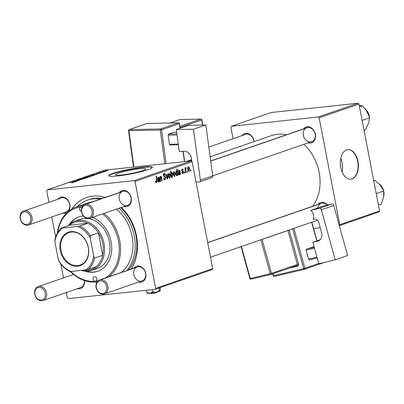 <?xml version="1.0" encoding="UTF-8"?>
<svg xmlns="http://www.w3.org/2000/svg" width="404" height="404" viewBox="0 0 404 404"><rect width="100%" height="100%" fill="white"/><g stroke="black" fill="none" stroke-linecap="round" stroke-linejoin="round"><path stroke-width="0.61" d="M121.66 174.962A15.463 1.697 169.1 0 1 115.443 174.786A15.463 1.697 169.1 0 1 123.609 171.665A15.463 1.697 169.1 0 1 139.597 168.761A15.463 1.697 169.1 0 1 145.814 168.938A15.463 1.697 169.1 0 1 137.643 172.064A15.463 1.697 169.1 0 1 121.66 174.962M143.476 167.034A22.276 2.444 -10.9 0 0 120.448 171.215A22.276 2.444 -10.9 0 0 108.681 175.715A22.276 2.444 -10.9 0 0 117.635 175.967A22.276 2.444 -10.9 0 0 140.663 171.786A22.276 2.444 -10.9 0 0 152.434 167.286A22.276 2.444 -10.9 0 0 143.476 167.034M152.404 167.483A22.276 2.444 -10.9 0 0 143.546 167.397A22.276 2.444 -10.9 0 0 121.261 171.397A22.276 2.444 -10.9 0 0 108.777 175.881M303.419 128.901A8.353 6.595 70.9 0 1 307.131 126.78A8.353 6.595 70.9 0 1 315.327 134.224A8.353 6.595 70.9 0 1 310.272 143.087A8.353 6.595 70.9 0 1 308.065 142.885M305.863 128.184A7.423 5.863 -109.1 0 0 303.697 136.663A7.423 5.863 -109.1 0 0 310.636 141.996A7.423 5.863 -109.1 0 0 311.666 141.764A7.423 5.863 -109.1 0 0 314.979 133.466A7.423 5.863 -109.1 0 0 307.843 127.497A7.423 5.863 -109.1 0 0 306.813 127.73L210.726 160.944M241.925 135.633A8.353 6.595 70.9 0 1 245.768 133.34A8.353 6.595 70.9 0 1 254.081 141.602M253.894 141.668A7.423 5.863 -109.1 0 0 246.48 134.062A7.423 5.863 -109.1 0 0 245.45 134.29A7.423 5.863 -109.1 0 0 244.496 134.744M317.968 204.459A8.353 6.595 70.9 0 1 321.685 202.338A8.353 6.595 70.9 0 1 327.624 205.05M327.356 205.111A7.423 5.863 -109.1 0 0 322.397 203.061A7.423 5.863 -109.1 0 0 321.367 203.288L207.676 242.587M320.412 203.742A7.423 5.863 -109.1 0 0 317.842 207.954M67.311 212.327A8.353 6.595 70.9 0 1 64.802 213.287A8.353 6.595 70.9 0 1 62.802 213.135M57.822 199.273A8.353 6.595 70.9 0 1 61.66 196.975A8.353 6.595 70.9 0 1 69.135 202.136A8.353 6.595 70.9 0 1 68.15 211.585M65.165 212.191A7.423 5.863 -109.1 0 0 66.195 211.964A7.423 5.863 -109.1 0 0 69.508 203.667A7.423 5.863 -109.1 0 0 62.373 197.697A7.423 5.863 -109.1 0 0 61.342 197.925A7.423 5.863 -109.1 0 0 60.393 198.384M119.316 192.536A8.353 6.595 70.9 0 1 123.028 190.415A8.353 6.595 70.9 0 1 131.219 197.859A8.353 6.595 70.9 0 1 126.169 206.722A8.353 6.595 70.9 0 1 123.962 206.52M121.755 191.819A7.423 5.863 -109.1 0 0 119.594 200.298A7.423 5.863 -109.1 0 0 126.533 205.631A7.423 5.863 -109.1 0 0 127.563 205.399A7.423 5.863 -109.1 0 0 130.871 197.107A7.423 5.863 -109.1 0 0 123.74 191.132A7.423 5.863 -109.1 0 0 122.71 191.365L85.027 204.389A7.423 5.863 70.9 0 1 86.057 204.161A7.423 5.863 70.9 0 1 93.339 210.777A7.423 5.863 70.9 0 1 88.85 218.655A7.423 5.863 70.9 0 1 81.714 212.686A7.423 5.863 70.9 0 1 85.027 204.389M133.865 268.099A8.353 6.595 70.9 0 1 137.577 265.973A8.353 6.595 70.9 0 1 145.768 273.422A8.353 6.595 70.9 0 1 140.718 282.28A8.353 6.595 70.9 0 1 138.511 282.078M136.31 267.377A7.423 5.863 -109.1 0 0 134.143 275.856A7.423 5.863 -109.1 0 0 141.082 281.189A7.423 5.863 -109.1 0 0 142.112 280.962A7.423 5.863 -109.1 0 0 145.425 272.665A7.423 5.863 -109.1 0 0 138.289 266.696A7.423 5.863 -109.1 0 0 137.259 266.923L99.576 279.947A7.423 5.863 70.9 0 1 100.606 279.719A7.423 5.863 70.9 0 1 107.888 286.34A7.423 5.863 70.9 0 1 103.399 294.213L143.061 280.507M84.502 280.593A8.353 6.595 70.9 0 1 79.351 288.845A8.353 6.595 70.9 0 1 77.351 288.698M72.372 274.831A8.353 6.595 70.9 0 1 73.094 273.998M97.137 281.835A44.556 35.183 70.9 0 1 97.132 281.835A38.986 30.785 70.9 0 1 96.137 281.962A38.986 30.785 70.9 0 1 70.387 271.468M71.937 208.939A44.556 35.183 70.9 0 1 92.814 196.142A44.556 35.183 70.9 0 1 105.207 197.415M102.136 198.475A41.769 32.982 -109.1 0 0 94.955 198.303A41.769 32.982 -109.1 0 0 89.158 199.591L87.542 200.152A41.769 32.982 -109.1 0 0 77.26 206.651M312.701 206.282A42.698 33.714 -109.1 0 0 303.929 144.314M286.335 134.81A42.698 33.714 -109.1 0 0 277.27 134.32A42.698 33.714 -109.1 0 0 271.347 135.638L210.161 156.787M340.325 163.655A12.327 7.444 -96.1 0 1 340.683 167.014M342.208 172.114A15.463 9.337 83.9 0 0 340.739 158.348M352.152 178.881A14.852 8.964 83.9 0 0 358.146 162.418A14.852 8.964 83.9 0 0 347.783 149.621A14.852 8.964 83.9 0 0 346.571 149.894A14.852 8.964 83.9 0 0 340.577 166.357A14.852 8.964 83.9 0 0 350.94 179.154A14.852 8.964 83.9 0 0 352.152 178.881M350.793 179.169A14.852 8.964 83.9 0 0 351.859 178.916A14.852 8.964 83.9 0 0 357.868 162.57A14.852 8.964 83.9 0 0 347.637 149.637M191.193 160.903L192.107 161.731L135.042 181.457L134.133 180.628L191.193 160.903L104.368 170.19L47.308 189.91L46.748 190.895L48.95 202.338M51.763 216.953L55.636 237.047M60.822 263.994L63.499 277.896M66.317 292.511L67.332 297.804L68.246 298.632L155.07 289.345L155.631 288.36L212.691 268.64L212.13 269.625L155.07 289.345M182.608 173.71L182.982 173.669L181.729 172.346L182.103 172.129L182.886 173.089L183.264 172.2L181.719 170.412L182.29 168.816L183.451 169.907L183.073 170.124L182.381 169.397L182.093 170.175L183.648 172.013L182.79 173.715M181.992 173.195L182.886 173.089M181.744 169.453L182.487 169.372L181.739 169.468M179.002 174.993L178.265 173.882L179.028 172.048L179.659 171.655L179.608 171.089L178.977 170.574L178.523 171.695L178.113 171.751L178.901 169.983L179.997 170.892L180.426 174.467L180.022 174.604L179.871 174.043L179.108 174.998M179.103 170.544L178.27 170.65L179.103 170.544M174.371 176.578L174.659 176.548L173.372 175.033C173.023 173.437 173.25 172.311 174.043 171.665L175.331 173.276L174.513 176.578M156.09 182.891L156.388 182.861L155.348 181.729L155.272 181.138L155.651 180.921L156.272 182.113L156.555 180.739L156.141 176.094L156.54 175.957L156.969 180.765L156.242 182.896M171.761 172.452L172.872 174.058L172.321 177.356L171.488 176.664L171.559 177.528L171.215 177.649L170.629 171.089L171.023 170.953L171.225 173.245L171.857 172.432M168.059 173.821L167.705 178.861L167.226 179.028L165.958 174.548L166.352 174.412L167.382 178.214L167.64 173.967L168.059 173.821M164.62 179.901L165.105 179.851C164.302 180.053 163.772 179.472 163.524 178.103L163.903 177.891L164.181 178.795L164.989 179.098L165.549 177.77L164.11 176.528L163.398 175.296L164.13 173.245L165.584 174.705L165.231 175.043L164.261 173.993L163.782 175.119L165.928 177.578L164.857 179.906M163.873 179.24L164.989 179.098M164.393 173.962L163.413 174.084L164.393 173.962M190.85 169.897L190.935 170.831L190.542 170.968L190.451 170.034L190.85 169.897M192.107 161.731L212.691 268.64M135.042 181.457L155.631 288.36M169.579 178.235L169.862 178.204L168.574 176.689C168.231 175.094 168.453 173.972 169.251 173.321L170.533 174.932L169.72 178.24M158.348 182.133L157.616 181.022L158.373 179.189L159.009 178.795L158.954 178.225L158.328 177.709L157.873 178.836L157.464 178.886L158.252 177.124L159.348 178.033L159.772 181.603L159.368 181.744L159.221 181.184L158.459 182.133M157.621 177.77L158.449 177.684L157.616 177.785M160.848 176.225L161.64 177.149L161.969 180.846L161.575 180.982L161.241 177.3L160.832 176.846L160.353 179.118L160.55 181.335L160.156 181.472L159.726 176.7L160.125 176.563L160.196 177.361L160.949 176.205M160.893 176.831L160.338 176.896L160.893 176.831M176.674 175.811L175.76 174.164L176.285 170.887L177.048 171.437L176.846 168.938L177.24 168.801L177.826 175.366L177.427 175.503L177.376 174.836L176.755 175.811M188.809 171.589L189.092 171.559L187.809 170.044C187.461 168.443 187.683 167.322 188.481 166.675L189.769 168.286L188.951 171.589M187.229 171.144L187.315 172.084L186.921 172.22L186.83 171.286L187.229 171.144M185.648 170.695L185.805 172.604L185.406 172.745L184.982 167.973L185.38 167.832L185.461 168.822L185.901 167.564L186.199 167.64L186.178 168.417L185.648 170.695L185.229 170.735M184.588 172.059L184.673 172.998L184.28 173.134L184.189 172.2L184.588 172.059M101.99 172.594L100.944 172.781L101.99 172.594M104.631 171.68L103.586 171.867L104.631 171.68M98.142 173.634L99.838 173.104L96.697 173.513L98.728 173.084L97.248 173.558L100.349 173.175L98.142 173.634M94.743 175.099L91.966 175.71C90.738 175.851 90.309 175.811 90.693 175.588L91.93 175.311L90.627 175.291L94.743 175.099M90.466 175.725L90.728 175.78M82.472 179.356L77.78 180.043L77.467 179.825L80.063 179.285L78.139 179.911L82.163 179.224M81.916 179.528L81.8 179.24M77.78 180.043L77.512 180.068M87.229 177.709L84.805 178.194C83.461 178.346 83.078 178.285 83.658 178.018L86.138 177.538C87.415 177.391 87.779 177.452 87.229 177.709L87.547 177.528M83.31 178.204L83.704 178.27M75.599 180.916L77.472 181.068L74.19 181.31L75.255 180.926L79.285 180.442L75.599 180.916L75.432 181.219M75.154 181.239L75.255 180.926L75.311 181.224M71.851 182.754L73.18 182.421L72.725 182.35L69.528 182.583L73.235 182.204L73.755 182.366L71.851 182.754M73.2 182.527L72.725 182.35M74.038 182.219L73.755 182.366M134.133 180.628L47.308 189.91M76.684 181.34L74.159 181.972L73.548 181.962L74.538 181.522L72.659 181.82L76.684 181.34M76.199 181.492L75.937 181.613M88.875 177.124L84.017 177.578L88.431 176.73C89.673 176.588 90.092 176.634 89.693 176.861L88.875 177.124M86.002 177.432L86.168 177.154L86.219 177.417M85.022 178.457L80.416 179.154L84.259 178.583L82.517 178.427L85.022 178.457M92.026 176.053L89.602 176.533C88.259 176.689 87.875 176.629 88.451 176.361L90.93 175.876C92.213 175.735 92.577 175.796 92.026 176.053L92.344 175.871M88.107 176.548L88.501 176.614M97.339 174.2L94.809 174.831L94.203 174.826L95.187 174.387L93.309 174.685L97.339 174.2M96.849 174.356L96.586 174.477M106.464 171.064L104.035 171.543C102.692 171.7 102.313 171.639 102.889 171.372L105.368 170.887C106.651 170.746 107.015 170.806 106.464 171.064L106.777 170.882M102.54 171.559L102.939 171.624M100.823 172.23L103.121 172.2L99.44 172.579L100.707 172.16M108.252 170.427L107.206 170.614L108.252 170.427M128.689 269.887A41.769 32.982 -109.1 0 0 120.599 207.681M358.075 103.222L358.984 104.05L319.15 117.817L318.241 116.993L358.075 103.222L271.251 112.509L231.416 126.275L230.851 127.26L233.058 138.703M319.15 117.817L339.739 224.725L379.573 210.959L379.013 211.943L339.33 225.659M320.246 227.735L313.555 228.452M358.984 104.05L379.573 210.959M318.241 116.993L231.416 126.275M339.289 225.513L339.739 224.725M121.478 207.378A44.556 35.183 70.9 0 1 131.33 268.973M79.714 287.754A7.423 5.863 -109.1 0 0 80.744 287.522A7.423 5.863 -109.1 0 0 84.31 280.527M75.588 181.623L74.937 181.497L74.548 181.835L75.588 181.623M74.563 181.921L74.583 181.648M86.966 177.361L89.355 176.957M86.507 177.144L89.203 176.997M86.779 177.846L85.744 177.674L83.956 178.265M84.108 177.977L86.956 177.795M91.577 176.184L90.536 176.013L88.754 176.604M88.905 176.316L91.753 176.139M93.89 175.392L92.622 175.265L91.087 175.78M91.188 175.528L93.864 175.195M96.243 174.483L95.591 174.356L95.198 174.7L96.243 174.483M95.218 174.781L95.238 174.513M106.015 171.195L104.974 171.023L103.187 171.614M103.343 171.326L106.191 171.15M190.537 170.877L190.935 170.831M163.529 178.144L163.938 178.098M163.711 178.841L164.181 178.795M165.17 174.745L165.584 174.705M165.201 174.887L165.61 174.841M163.378 175.159L163.782 175.119M163.504 175.689L164.039 175.634M165.514 177.624L165.928 177.578M167.195 178.916L167.705 178.861M167.009 178.255L167.382 178.214M170.124 174.977L170.533 174.932M169.342 173.902L168.953 176.482L169.751 177.629L170.14 175.068L169.342 173.902L168.65 173.978L169.342 173.902M168.544 176.528L168.953 176.482M168.933 177.715L169.609 177.644M168.938 177.725L169.751 177.629M171.205 177.568L171.559 177.528M170.826 173.286L171.225 173.245M172.458 174.099L172.872 174.058M171.129 176.7L171.488 176.664M171.341 174.659L171.458 175.74L172.18 176.79L172.483 174.205L171.74 173.074L171.341 174.659L170.953 174.7M171.266 173.124L171.806 173.058L171.266 173.119M171.049 175.785L171.458 175.74M155.313 181.527L155.717 181.487M156.56 180.81L156.969 180.765M158.873 181.219L159.221 181.184M157.464 178.881L157.873 178.836M158.918 178.078L159.348 178.033M158.807 178.972L159.449 178.906M158.949 181.078L159.61 181.007M159.338 181.648L159.772 181.603M158.58 181.487L159.05 179.391L158.004 180.886L158.58 181.487L157.782 181.583L158.424 181.507M157.878 179.517L159.05 179.391M157.595 180.926L158.004 180.886M160.146 181.381L160.55 181.335M159.792 177.406L160.196 177.361M161.216 177.194L161.64 177.149M161.565 180.886L161.969 180.846M174.922 173.321L175.331 173.276M173.447 172.311L174.205 172.23L173.75 174.826L174.548 175.967L174.937 173.407L174.139 172.245L173.442 172.321M173.341 174.866L173.75 174.826M177.109 174.866L177.376 174.836M176.634 171.483L177.048 171.437M177.422 175.407L177.826 175.366M175.806 171.518L176.477 171.447L176.129 173.887L176.861 175.169L177.21 174.442L177.119 172.488L176.422 171.458L175.801 171.523M175.72 173.932L176.129 173.887M176.003 175.043L176.861 175.169M175.755 174.124L176.164 174.079M179.528 174.084L179.871 174.043M178.113 171.74L178.523 171.695M179.568 170.937L179.997 170.892M179.457 171.836L180.098 171.766M179.598 173.942L180.265 173.871M179.992 174.513L180.426 174.467M179.23 174.351L179.704 172.256L178.654 173.745L179.23 174.351L178.432 174.447M178.432 174.437L179.073 174.366M178.528 172.382L179.704 172.256M178.25 173.791L178.654 173.745M181.987 173.185L182.689 173.109M183.032 169.953L183.451 169.907M181.689 170.215L182.093 170.175M181.76 170.579L182.204 170.533M182.31 171.352L183.29 171.246M183.229 172.059L183.648 172.013M189.355 168.332L189.769 168.286M188.577 167.256L188.188 169.837L188.986 170.978L189.375 168.417L188.577 167.256L187.88 167.332L188.577 167.256M187.779 169.877L188.188 169.837M186.916 172.129L187.315 172.084M185.401 172.649L185.805 172.604M185.062 168.867L185.461 168.822M184.269 173.038L184.673 172.998M82.234 206.858A38.057 30.053 -109.1 0 0 81.118 206.949A2.323 1.833 -109.1 0 0 80.795 207.02A2.323 1.833 -109.1 0 0 79.694 209.302A2.323 1.833 -109.1 0 0 81.472 211.449M70.756 271.468A38.057 30.053 -109.1 0 0 95.425 281.24A2.323 1.833 -109.1 0 0 95.743 281.169A2.323 1.833 -109.1 0 0 96.778 278.578A2.323 1.833 -109.1 0 0 94.551 276.71A2.323 1.833 -109.1 0 0 94.228 276.78A2.323 1.833 -109.1 0 0 93.193 279.376A2.323 1.833 -109.1 0 0 95.425 281.24A38.057 30.053 -109.1 0 0 98.071 280.81M83.34 215.963A28.775 22.72 -109.1 0 0 82.86 216.009A28.775 22.72 -109.1 0 0 78.871 216.898A28.775 22.72 -109.1 0 0 69.059 224.75M85.103 271.175A28.775 22.72 -109.1 0 0 93.677 272.18A28.775 22.72 -109.1 0 0 97.672 271.291A28.775 22.72 -109.1 0 0 111.555 244.95A28.775 22.72 -109.1 0 0 92.486 217.397M79.139 216.807A28.775 22.72 -109.1 0 0 70.049 223.902M86.406 271.236A28.775 22.72 -109.1 0 0 94.218 271.993A28.775 22.72 -109.1 0 0 97.94 271.195M105.035 278.063A38.057 30.053 -109.1 0 0 102.606 213.898M57.363 233.073A38.986 30.785 70.9 0 1 76.073 207.06A38.986 30.785 70.9 0 1 81.482 205.858A38.986 30.785 70.9 0 1 83.012 205.742M104.025 213.408A38.986 30.785 70.9 0 1 108.828 276.75M121.21 272.473A38.986 30.785 -109.1 0 0 116.408 209.131M127.073 270.443A41.769 32.982 -109.1 0 0 118.988 208.237M100.52 199.036A41.769 32.982 -109.1 0 0 93.339 198.859A41.769 32.982 -109.1 0 0 87.542 200.152M68.099 225.705A25.992 20.523 70.9 0 1 74.932 221.205L80.315 219.347A25.992 20.523 70.9 0 1 83.921 218.544A25.992 20.523 70.9 0 1 86.936 218.488M88.567 218.675A25.992 20.523 70.9 0 1 109.509 242.233A25.992 20.523 70.9 0 1 97.298 268.473L91.915 270.337A25.992 20.523 70.9 0 1 81.083 270.397M92.733 201.722A38.986 30.785 -109.1 0 0 88.451 202.783L76.073 207.06M82.083 207.151A2.323 1.833 -109.1 0 0 81.118 206.949A38.057 30.053 -109.1 0 0 57.716 232.472M362.136 120.397L369.604 117.811L368.584 123.437L365.368 129.82L364.034 130.28M359.52 106.828L362.449 105.813L367.125 111.433L369.604 117.811M359.257 105.464L362.449 105.813M378.432 205.025L381.356 204.015L383.628 197.127L383.699 191.001L376.225 193.582M373.771 180.825L375.099 180.366L380.497 185.305L383.699 191.001M373.725 180.583L375.099 180.366M88.138 217.938A6.499 5.131 -109.1 0 0 92.067 211.045A6.499 5.131 -109.1 0 0 85.693 205.252A6.499 5.131 -109.1 0 0 81.765 212.145A6.499 5.131 -109.1 0 0 88.138 217.938M307.843 127.497L210.742 161.065M123.74 191.132L86.057 204.161M312.62 141.309L212.741 175.831M128.512 204.944L88.85 218.655M102.687 293.496A6.499 5.131 -109.1 0 0 106.616 286.603A6.499 5.131 -109.1 0 0 100.243 280.81A6.499 5.131 -109.1 0 0 96.314 287.704A6.499 5.131 -109.1 0 0 102.687 293.496M210.489 257.202L317.408 220.241M103.399 294.213A7.423 5.863 70.9 0 1 96.268 288.244A7.423 5.863 70.9 0 1 99.576 279.947M100.606 279.719L138.289 266.696M207.696 242.703L322.397 203.061M24.326 211.812A6.499 5.131 -109.1 0 0 20.397 218.705A6.499 5.131 -109.1 0 0 26.77 224.498A6.499 5.131 -109.1 0 0 30.699 217.605A6.499 5.131 -109.1 0 0 24.326 211.812M24.689 210.721A7.423 5.863 70.9 0 1 31.825 216.69A7.423 5.863 70.9 0 1 28.512 224.988A7.423 5.863 70.9 0 1 27.482 225.22A7.423 5.863 70.9 0 1 20.2 218.599A7.423 5.863 70.9 0 1 24.689 210.721L62.373 197.697M208.848 147.071L246.48 134.062M38.875 287.375A6.499 5.131 -109.1 0 0 34.946 294.269A6.499 5.131 -109.1 0 0 41.319 300.056A6.499 5.131 -109.1 0 0 45.248 293.163A6.499 5.131 -109.1 0 0 38.875 287.375M42.031 300.778A7.423 5.863 70.9 0 1 34.749 294.157A7.423 5.863 70.9 0 1 39.244 286.279A7.423 5.863 70.9 0 1 46.374 292.254A7.423 5.863 70.9 0 1 43.061 300.551A7.423 5.863 70.9 0 1 42.031 300.778M73.589 274.412L39.244 286.279M60.221 250.435A17.731 13.999 70.9 0 1 70.942 231.628A17.731 13.999 70.9 0 1 88.325 247.43A17.731 13.999 70.9 0 1 77.603 266.236A17.731 13.999 70.9 0 1 60.221 250.435M88.208 247.364A17.175 13.559 -109.1 0 0 68.988 232.593A17.175 13.559 -109.1 0 0 60.984 250.278A17.175 13.559 -109.1 0 0 80.204 265.054A17.175 13.559 -109.1 0 0 88.208 247.364M74.932 221.205A25.992 20.523 70.9 0 1 104.025 243.567A25.992 20.523 70.9 0 1 91.915 270.337M82.729 270.22A25.063 19.791 -109.1 0 0 96.172 266.726A25.063 19.791 -109.1 0 0 102.702 255.272A25.063 19.791 -109.1 0 0 102.752 243.829A25.063 19.791 -109.1 0 0 98.389 232.861A25.063 19.791 -109.1 0 0 87.799 223.24L69.599 225.185L61.524 227.977L62.726 227.977A24.134 19.059 -109.1 0 0 54.868 241.764L58.358 259.883A24.134 19.059 -109.1 0 0 71.104 271.463L85.82 269.892A24.134 19.059 -109.1 0 0 93.677 256.106L90.188 237.986A24.134 19.059 -109.1 0 0 77.442 226.402L62.726 227.977M77.442 226.402L79.724 226.028L87.799 223.24A25.063 19.791 -109.1 0 0 69.599 225.185M93.677 256.106L94.627 258.065L102.702 255.272L98.389 232.861L90.314 235.653L90.188 237.986M71.104 271.463L69.897 271.463A25.063 19.791 70.9 0 1 59.312 261.843L58.358 259.883M54.868 241.764L54.995 239.431A25.063 19.791 70.9 0 1 61.524 227.977M96.172 266.726L88.102 269.519L85.82 269.892M94.627 258.065A25.063 19.791 70.9 0 1 88.102 269.519M79.724 226.028A25.063 19.791 70.9 0 1 90.314 235.653M320.19 239.729L312.848 242.269L318.781 263.711L335.219 259.822L347.602 255.54L333.749 205.505L321.367 209.782L335.219 259.822M312.848 242.269L318.726 240.779M321.367 209.782A1.858 1.464 -109.1 0 0 319.443 208.333L310.868 210.363A7.423 5.863 70.9 0 1 313.342 219.301L314.054 219.13A4.641 3.666 70.9 0 1 318.867 222.75L321.589 232.583A7.423 5.863 70.9 0 1 318.296 240.951A7.423 5.863 70.9 0 1 317.847 241.082M319.443 208.333L331.825 204.055L323.25 206.085L310.868 210.363M331.825 204.055A1.858 1.464 70.9 0 1 333.749 205.505M317.201 257.994L309.363 259.848L308.58 259.141L306.106 250.202L306.399 249.127L314.08 246.718M308.58 259.141L316.968 257.156M314.494 248.218L306.106 250.202M306.399 249.127L314.231 247.268M176.306 129.583L188.688 125.301L205.848 124.937L193.466 129.219L176.306 129.583L179.26 151.404L184.487 151.293A7.423 5.863 70.9 0 1 191.44 158.439L191.855 161.504M196.021 182.053L199.116 181.987A1.858 1.464 -109.1 0 0 199.475 181.921A1.858 1.464 -109.1 0 0 200.364 180.133L212.746 175.856L205.848 124.937M212.746 175.856A1.858 1.464 70.9 0 1 211.858 177.644L199.475 181.921M200.364 180.133L193.466 129.219M178.371 144.814L170.084 144.991L169.422 144.268L168.19 135.173L168.604 134.083L173.988 132.219L176.654 132.164M169.422 144.268L178.27 144.082M177.038 134.987L168.19 135.173M168.604 134.083L176.891 133.906M156.924 292.026L156.661 292.415A2.783 0.308 169.1 0 1 153.146 293.349L152.414 292.642M159.979 287.648L160.312 289.395L160.105 290.87L159.519 290.38L156.338 292.173L152.778 292.001L149.99 293.299L146.829 292.637L147.415 293.127M146.829 292.637L146.374 290.274M160.105 290.87A6.499 0.712 169.1 0 0 160.115 290.855L160.12 290.855A6.499 0.712 169.1 0 1 160.115 290.855L160.105 290.87A6.499 0.712 169.1 0 1 156.338 292.173A6.499 0.712 169.1 0 1 149.99 293.299A6.499 0.712 169.1 0 1 147.435 293.299L147.213 293.147M159.519 290.38L159.055 287.971M152.778 292.001L152.323 289.643M164.095 286.229A12.994 1.424 169.1 0 1 162.186 286.885M150.939 292.799L151.677 293.511L152.879 293.092M151.677 293.511A2.783 0.308 169.1 0 1 151.222 293.461L150.833 293.198M75.962 181.608L75.907 181.32M96.612 174.467L96.556 174.18M163.756 176.174L164.842 176.058M166.63 176.927L167.039 176.881M171.033 175.614L171.427 175.568M159.09 180.144L159.514 180.098M157.686 179.825L158.595 179.73M161.322 178.002L161.731 177.957M159.949 179.164L160.353 179.118M179.745 173.008L180.169 172.963M178.341 172.685L179.245 172.589M181.886 170.907L182.603 170.831M369.372 116.852A10.211 8.065 -109.1 0 0 369.362 116.801A10.211 8.065 -109.1 0 0 365.665 109.302M383.623 190.794A10.211 8.065 -109.1 0 0 383.583 190.648A10.211 8.065 -109.1 0 0 379.81 184.497M383.8 195.965A10.211 8.065 -109.1 0 0 383.75 191.365M273.094 273.725L273.639 275.7L303.651 268.599L292.637 228.805M288.703 268.327L297.662 266.206A1.858 1.464 -109.1 0 0 298.596 264.08L289.193 230.129A1.858 1.464 -109.1 0 0 289.158 230.007M322.629 262.802A0.929 0.732 70.9 0 1 322.205 263.166L304.55 269.266M304.369 269.322L274.427 276.407A0.929 0.566 76.7 0 1 274.392 276.417L304.404 269.316A0.929 0.566 76.7 0 0 304.439 269.306A0.929 0.732 70.9 0 0 304.495 269.286L322.261 263.15A0.929 0.929 0 0 0 322.735 262.777M293.87 228.381L304.904 268.241L318.716 263.469M316.802 240.9L311.636 222.24M270.968 274.447L251.025 279.169A0.929 0.566 -103.3 0 1 250.995 279.174A0.929 0.566 -103.3 0 1 250.243 278.457L270.251 273.725L260.858 239.789M298.596 264.08L297.344 264.438L287.941 230.482L262.105 239.415L271.503 273.367L297.344 264.438A0.929 0.732 70.9 0 1 296.874 265.499L271.145 274.392M241.4 246.516L250.243 278.457L249.884 278.523L241.057 246.632M262.09 239.365A0.929 0.732 70.9 0 1 262.105 239.415L261.09 239.708M249.884 278.523A0.929 0.929 0 0 0 250.995 279.174L271.003 274.442A0.929 0.929 0 0 0 271.094 274.417A0.929 0.732 70.9 0 0 271.503 273.367L270.251 273.725A0.929 0.566 76.7 0 0 271.003 274.442A0.929 0.566 76.7 0 0 271.034 274.432A0.929 0.732 70.9 0 0 271.094 274.417L296.93 265.484M287.926 230.431A0.929 0.732 70.9 0 1 287.941 230.482L289.193 230.129M297.662 266.206A0.929 0.566 76.7 0 0 296.92 265.489M273.281 275.76A0.929 0.929 0 0 0 274.392 276.417A0.929 0.566 76.7 0 1 273.639 275.7L273.281 275.76L272.75 273.841M303.651 268.599A0.929 0.566 76.7 0 0 304.404 269.316A0.929 0.929 0 0 0 304.495 269.286A0.929 0.732 70.9 0 0 304.904 268.241L303.651 268.599M164.827 163.726L160.272 130.058L128.932 130.719L133.85 167.039M179.942 128.326L179.32 123.715L161.555 129.856A0.929 0.732 -109.1 0 0 160.686 128.962L178.447 122.821L147.112 123.488L129.346 129.628L160.686 128.962A0.929 0.55 88.8 0 0 160.272 130.058L161.555 129.856L166.12 163.585M184.451 161.625L183.057 151.323M179.866 126.351L200.879 119.084L179.992 119.528L169.988 122.983M202.434 125.008L201.753 119.978L180.017 127.487M186.552 161.398L191.602 159.656M201.288 119.21A0.929 0.55 88.8 0 0 200.985 119.064A0.929 0.55 88.8 0 0 200.879 119.084A0.929 0.732 -109.1 0 1 201.753 119.978L201.924 119.867A0.929 0.929 0 0 0 200.985 119.064L180.093 119.508A0.929 0.55 -91.2 0 1 180.199 119.523M169.897 122.988L179.81 119.559A0.929 0.732 -109.1 0 1 179.992 119.528A0.929 0.55 -91.2 0 1 180.093 119.508A0.929 0.929 0 0 0 179.81 119.559A0.929 0.732 -109.1 0 0 179.649 119.645M147.319 123.483A0.929 0.55 88.8 0 0 147.218 123.467A0.929 0.55 88.8 0 0 147.112 123.488A0.929 0.732 -109.1 0 0 146.773 123.604M133.482 167.074L128.553 130.659L128.932 130.719A0.929 0.55 88.8 0 1 129.346 129.628A0.929 0.732 -109.1 0 0 129.169 129.659L146.935 123.518A0.929 0.929 0 0 1 147.218 123.467L178.553 122.801A0.929 0.55 88.8 0 0 178.447 122.821A0.929 0.732 -109.1 0 1 179.32 123.715L179.492 123.604A0.929 0.929 0 0 0 178.553 122.801A0.929 0.55 88.8 0 1 178.856 122.947M369.539 117.519L369.468 116.736L365.347 108.903M379.447 184.103L383.694 190.602L383.689 196.763M28.512 224.988L66.195 211.964M80.744 287.522L43.061 300.551M316.983 240.834L311.817 222.175M202.621 125.008L201.924 119.867M191.698 160.363L189.653 161.07M184.638 161.605L183.244 151.318M180.123 128.26L179.492 123.604M129.169 129.659A0.929 0.929 0 0 0 128.553 130.659"/></g></svg>
